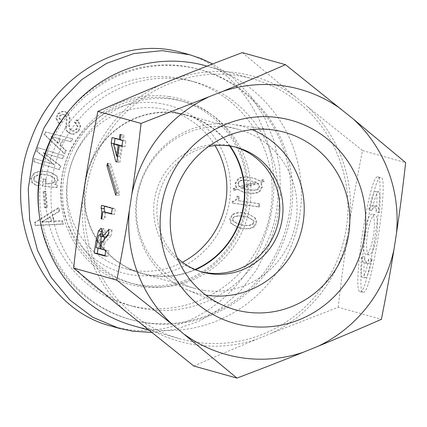 <?xml version="1.0" encoding="UTF-8"?>
<svg xmlns="http://www.w3.org/2000/svg" width="427" height="427" viewBox="0 0 427 427"><rect width="100%" height="100%" fill="white"/><g stroke="black" fill="none" stroke-linecap="round" stroke-linejoin="round"><path stroke-width="0.32" stroke-dasharray="2.13 1.6" d="M182.228 79.379A116.368 113.246 105.6 0 0 53.658 170.752A116.368 113.246 105.6 0 0 133.112 306.405A116.368 113.246 105.6 0 0 273.499 224.815A116.368 113.246 105.6 0 0 195.753 82.262A116.368 113.246 105.6 0 0 182.228 79.379M229.614 145.954A82.021 79.822 105.6 0 0 186.508 115.338A82.021 79.822 105.6 0 0 176.975 113.31A82.021 79.822 105.6 0 0 86.35 177.712A82.021 79.822 105.6 0 0 142.356 273.328A82.021 79.822 105.6 0 0 151.889 275.356A82.021 79.822 105.6 0 0 195.091 269.496M176.5 77.778A116.368 113.246 -74.4 0 1 190.026 80.66A116.368 113.246 -74.4 0 1 267.772 223.214A116.368 113.246 -74.4 0 1 127.385 304.803A116.368 113.246 -74.4 0 1 47.931 169.151A116.368 113.246 -74.4 0 1 176.5 77.778M144.246 286.133A94.548 92.013 -74.4 0 1 133.256 283.79A94.548 92.013 -74.4 0 1 68.699 173.57A94.548 92.013 -74.4 0 1 173.165 99.331A94.548 92.013 -74.4 0 1 184.154 101.674A94.548 92.013 -74.4 0 1 248.711 211.893A94.548 92.013 -74.4 0 1 144.246 286.133M215.037 145.591A82.021 79.822 105.6 0 0 168.964 110.433A82.021 79.822 105.6 0 0 159.431 108.405A82.021 79.822 105.6 0 0 68.806 172.807A82.021 79.822 105.6 0 0 124.812 268.423A82.021 79.822 105.6 0 0 182.436 262.247M233.307 217.364C235.389 215.87 238.784 215.47 243.486 216.163L247.238 216.937L252.987 220.279L253.521 222.205L252.426 223.897C250.43 225.403 246.993 225.798 242.109 225.072L238.463 224.319L232.747 220.983L232.213 219.051L233.307 217.364L234.023 217.562C236.104 216.067 239.499 215.667 244.207 216.366L247.959 217.14L253.702 220.476L254.236 222.408L253.142 224.095C251.151 225.605 247.708 225.995 242.824 225.275L239.184 224.522L233.462 221.181L232.928 219.254L234.023 217.562M255.581 218.192L248.557 213.964L244.698 213.164C239.36 212.374 235.437 212.929 232.918 214.834L230.35 218.87L231.583 223.465L238.576 227.692L242.328 228.477C247.756 229.278 251.727 228.728 254.246 226.822L256.814 222.787L255.581 218.192L247.841 213.767L243.982 212.966C238.645 212.171 234.722 212.731 232.203 214.637L229.635 218.672L230.868 223.268L237.86 227.495L241.613 228.274C247.041 229.08 251.012 228.525 253.531 226.62L256.099 222.59L254.866 217.994M239.04 186.604L237.711 183.557L239.045 181.192C240.62 180.002 243.849 179.767 248.733 180.493L256.248 182.174L239.04 186.604L239.755 186.802L238.426 183.759L239.76 181.395C241.335 180.205 244.564 179.97 249.448 180.69L256.963 182.377L239.755 186.802M256.248 182.174L256.963 182.377M257.743 183.252L259.013 186.711L257.385 189.177C256.019 190.207 252.672 190.33 247.334 189.54L240.518 187.821L257.743 183.252L258.463 183.45L259.728 186.914L258.1 189.38C256.734 190.41 253.387 190.533 248.05 189.737L241.234 188.019L258.463 183.45M240.518 187.821L241.234 188.019M259.835 191.627L262.306 187.293L261.409 182.324L264.318 181.47L263.721 179.959L260.23 181.005L254.743 178.481L249.944 177.493C244.788 176.73 241.004 177.258 238.592 179.084L235.848 183.375L236.67 187.912L233.74 188.905L234.343 190.415L237.722 189.209L243.401 192.086L247.553 192.94C253.435 193.81 257.524 193.372 259.835 191.627L259.114 191.429L261.591 187.095L260.694 182.121L263.603 181.272L263.005 179.756L259.509 180.808L260.23 181.005M259.509 180.808L254.028 178.278L249.229 177.29C244.073 176.527 240.289 177.061 237.876 178.886L235.128 183.178L235.955 187.715L233.025 188.702L233.622 190.218L237.006 189.006L242.685 191.883L246.838 192.742C252.715 193.612 256.808 193.175 259.114 191.429M237.006 189.006L237.722 189.209M233.622 190.218L234.343 190.415M233.025 188.702L233.74 188.905M235.955 187.715L236.67 187.912M263.005 179.756L263.721 179.959M263.603 181.272L264.318 181.47M260.694 182.121L261.409 182.324M259.029 203.658L237.994 200.546L238.64 196.367L237.012 196.126C236.51 199.377 234.946 201.09 232.331 201.272L232.069 202.942L258.532 206.86L259.029 203.658L259.744 203.86L238.709 200.743L239.355 196.569L237.727 196.329C237.225 199.574 235.667 201.288 233.046 201.469L232.784 203.14L259.248 207.058L259.744 203.86M258.532 206.86L259.248 207.058M232.069 202.942L232.784 203.14M232.331 201.272L233.046 201.469M237.012 196.126L237.727 196.329M238.64 196.367L239.355 196.569M237.994 200.546L238.709 200.743M159.1 103.313A86.873 84.541 -74.4 0 1 211.627 242.766A86.873 84.541 -74.4 0 1 66.713 221.309A86.873 84.541 -74.4 0 1 159.1 103.313M43.116 191.547L44.467 207.495L46.66 207.271L45.305 191.317L43.116 191.547L43.832 191.744L45.187 207.698L47.376 207.469L46.02 191.52L43.832 191.744M34.4 158.481L33.439 161.577L58.963 169.546L60.132 165.777L43.196 152.813L62.347 158.647L63.308 155.551L37.784 147.582L36.615 151.35L53.551 164.315L34.4 158.481L35.115 158.684L34.155 161.78L59.679 169.743L60.853 165.98L43.912 153.015L63.063 158.844L64.023 155.748L38.499 147.785L37.33 151.553L54.272 164.512L35.115 158.684M62.678 139.57L70.455 141.625L72.056 138.652L45.294 131.884L43.965 134.361L64.055 153.523L65.657 150.55L59.743 145.025L62.678 139.57L71.176 141.828L72.771 138.855L46.015 132.082L44.68 134.558L64.771 153.725L66.372 150.752L60.458 145.223L63.393 139.773M64.973 115.189L66.345 118.946L65.747 126.189C65.288 128.623 65.934 130.593 67.679 132.082L70.807 133.832L73.204 134.041L78.136 131.062L80.068 125.885L77.517 120.75L76.465 119.854L74.421 122.346L75.36 123.152L77.164 126.173L76.219 129.055L73.247 130.94L71.779 130.817L70.039 129.856L68.774 126.189L69.393 118.049L67.242 113.075L64.61 111.543L62.032 111.388L57.634 113.71L55.862 118.471L59.017 123.75L61.061 121.257L58.947 117.969L59.727 115.503L61.974 114.287L63.522 114.404L65.689 115.391L67.06 119.144L66.463 126.387C66.009 128.826 66.649 130.79 68.395 132.285L71.522 134.03L73.919 134.238L78.856 131.265L80.783 126.088L78.232 120.948L77.186 120.056L75.136 122.549L76.081 123.355L77.879 126.371L76.94 129.258L73.967 131.142L72.494 131.02L70.754 130.059L69.489 126.392L70.113 118.252L67.957 113.272L65.326 111.746L62.753 111.586L58.35 113.913L56.577 118.674L59.732 123.953L61.776 121.455L59.663 118.172L60.442 115.701L62.689 114.484L64.237 114.607L65.689 115.391M38.361 185.617L38.681 182.681L36.701 182.281L34.053 180.802L33.338 178.47L34.224 176.714C36.45 174.862 40.111 174.189 45.209 174.702L49.66 175.481L53.839 177.824L54.688 180.173L53.322 182.585L47.675 183.717L45.081 183.461L45.556 179.121L42.962 178.86L42.182 186.001L56.658 187.448L56.914 185.067L54.507 184.4L57.464 180.029L56.268 175.807L50.359 172.337L45.561 171.483C39.914 170.917 35.825 171.691 33.295 173.794L30.744 178.208L31.79 182.559L35.991 185.19L39.076 185.82L39.396 182.879L37.416 182.484L34.768 181.005L34.059 178.667L34.939 176.917C37.165 175.065 40.827 174.392 45.924 174.899L50.381 175.684L54.555 178.027L55.403 180.375L54.037 182.783L48.395 183.92L45.796 183.658L46.271 179.319L43.677 179.062L42.897 186.199L57.373 187.645L57.634 185.265L55.222 184.603L58.179 180.226L56.983 176.004L51.075 172.54L46.276 171.681C40.629 171.12 36.546 171.889 34.016 173.997L31.465 178.411L32.505 182.756L36.706 185.387L39.076 185.82M52.089 215.288L59.07 211.05L58.141 207.821L34.352 222.606L35.121 225.296L62.769 223.951L61.84 220.727L53.786 221.202L52.089 215.288L52.804 215.486L59.785 211.248L58.857 208.024L35.067 222.803L35.841 225.493L63.484 224.154L62.561 220.924L54.501 221.399L52.804 215.486M49.778 216.745L51.085 221.314L41.766 221.891L49.778 216.745L50.493 216.943L51.806 221.517L42.481 222.093L42.406 221.821L50.493 216.943M41.691 221.624L42.406 221.821M51.085 221.314L51.806 221.517M41.766 221.891L42.481 222.093M59.07 211.05L59.785 211.248M53.786 221.202L54.501 221.399M61.84 220.727L62.561 220.924M62.769 223.951L63.484 224.154M35.121 225.296L35.841 225.493M34.352 222.606L35.067 222.803M58.141 207.821L58.857 208.024M38.681 182.681L39.396 182.879M54.507 184.4L55.222 184.603M56.914 185.067L57.634 185.265M56.658 187.448L57.373 187.645M42.182 186.001L42.897 186.199M42.962 178.86L43.677 179.062M45.556 179.121L46.271 179.319M45.081 183.461L45.796 183.658M61.061 121.257L61.776 121.455M59.017 123.75L59.732 123.953M74.421 122.346L75.136 122.549M76.465 119.854L77.186 120.056M60.058 138.93L57.794 143.141L50.93 136.768L51.064 136.523L60.778 139.127L58.51 143.344L51.646 136.971L51.779 136.72L60.778 139.127M51.064 136.523L51.779 136.72M57.794 143.141L58.51 143.344M50.93 136.768L51.646 136.971M70.455 141.625L71.176 141.828M59.743 145.025L60.458 145.223M65.657 150.55L66.372 150.752M64.055 153.523L64.771 153.725M43.965 134.361L44.68 134.558M45.294 131.884L46.015 132.082M72.056 138.652L72.771 138.855M33.439 161.577L34.155 161.78M53.514 164.448L54.229 164.646M53.551 164.315L54.272 164.512M36.615 151.35L37.33 151.553M37.784 147.582L38.499 147.785M63.308 155.551L64.023 155.748M62.347 158.647L63.063 158.844M43.239 152.679L43.954 152.882M43.196 152.813L43.912 153.015M60.132 165.777L60.853 165.98M58.963 169.546L59.679 169.743M44.467 207.495L45.187 207.698M45.305 191.317L46.02 191.52M46.66 207.271L47.376 207.469M182.82 52.911C253.27 69.916 293.909 163.525 263.838 238.592C242.616 298.959 181.977 338.707 125.618 329.233L111.847 326.292M151.564 332.419L175.7 329.345L199.057 321.221L220.775 308.337L240.059 291.177L256.205 270.355L268.615 246.646L276.84 220.919L280.576 194.109L279.685 167.208L274.198 141.198L264.318 117.035L250.409 95.6L232.982 77.687L212.673 63.943M169.225 98.231A94.548 92.013 -74.4 0 1 180.215 100.569A94.548 92.013 -74.4 0 1 243.385 216.398A94.548 92.013 -74.4 0 1 129.317 282.69A94.548 92.013 -74.4 0 1 64.76 172.471A94.548 92.013 -74.4 0 1 169.225 98.231M169.113 96.534A96.166 93.588 105.6 0 0 66.847 227.153A96.166 93.588 105.6 0 0 227.26 250.905A96.166 93.588 105.6 0 0 169.113 96.534M365.822 254.417A20.331 4.644 98.4 0 1 364.38 233.361A20.331 4.644 98.4 0 1 371.906 214.221A20.331 4.644 98.4 0 1 373.524 235.01A20.331 4.644 98.4 0 1 365.95 254.444A20.331 4.644 98.4 0 1 365.822 254.417M368.933 254.876A20.331 4.644 98.4 0 1 367.492 233.825A20.331 4.644 98.4 0 1 375.023 214.68A20.331 4.644 98.4 0 1 376.635 235.474A20.331 4.644 98.4 0 1 369.067 254.908A20.331 4.644 98.4 0 1 368.933 254.876M371.832 210.57C374.676 198.229 376.95 191.953 378.648 191.739C380.243 192.486 380.505 199.473 379.427 212.689A29.041 6.629 -81.6 0 0 376.299 206.065A29.041 6.629 -81.6 0 0 371.832 210.57L368.72 210.105C371.565 197.77 373.838 191.493 375.53 191.275C377.132 192.027 377.388 199.014 376.315 212.23A29.041 6.629 -81.6 0 0 373.182 205.6A29.041 6.629 -81.6 0 0 368.72 210.105M379.427 212.689L376.315 212.23M364.658 256.894A29.041 6.629 -81.6 0 0 367.791 263.523A29.041 6.629 -81.6 0 0 372.253 259.018C369.408 271.353 367.135 277.63 365.443 277.849C363.841 277.096 363.585 270.115 364.658 256.894L361.546 256.435A29.041 6.629 -81.6 0 0 364.674 263.064A29.041 6.629 -81.6 0 0 369.141 258.559C366.297 270.894 364.023 277.171 362.331 277.39C360.73 276.637 360.468 269.65 361.546 256.435M372.253 259.018L369.141 258.559M360.046 291.71L360.142 291.732C368.149 295.751 386.579 175.374 377.719 176.933C369.771 172.924 351.41 292.223 360.046 291.71M363.158 292.175L363.254 292.196C371.26 296.21 389.691 175.833 380.831 177.392C372.888 173.383 354.522 292.682 363.158 292.175M338.227 307.259C341.04 282.204 344.103 258.613 347.418 236.489A137.622 133.929 -74.4 0 1 271.737 333.145L338.227 307.259L381.391 319.321M349.91 220.38C353.439 198.315 357.629 175.043 362.486 150.56L306.88 106.147A137.622 133.929 -74.4 0 1 349.91 220.38L347.418 236.489M362.486 150.56L405.65 162.623M116.592 144.321L119.731 156.73L121.417 145.81M117.681 156.426L119.731 156.73M122.784 140.568L125.896 141.027L125.02 146.68L122.485 145.97L119.939 162.425L118.893 162.137L117.601 156.965M121.908 146.215L125.02 146.68M120.249 139.859L125.896 141.027M121.044 134.702L124.161 135.162L123.36 140.323M119.998 134.409L124.161 135.162M120.27 139.725L122.314 140.029L123.115 134.868M112.039 137.569L115.151 138.028L122.314 140.029M115.093 138.417L115.151 138.028M116.849 161.833L118.893 162.137M117.457 156.394L114.356 143.99M116.827 161.966L119.939 162.425M121.957 145.89L122.485 145.97M112.285 208.36L115.402 208.824L114.527 214.471L111.474 213.617M111.41 214.012L114.527 214.471M101.546 205.36L104.658 205.819L115.402 208.824M104.599 206.214L104.658 205.819M101.743 218.907L104.183 219.27L104.85 211.915M101.733 218.992L104.183 219.27M105.987 212.086L104.845 219.451M104.311 236.91L103.281 234.391L102.64 234.29L103.281 234.391L101.615 236.232L99.203 248.114L102.891 249.144L104.284 239.43M96.091 247.655L99.203 248.114M100.847 248.845L102.891 249.144M98.093 248.215L100.713 234.007M104.909 256.013L108.026 256.472L104.973 255.618M105.784 250.361L108.896 250.825L108.026 256.472M100.825 248.978L108.896 250.825M101.893 242.098L105.005 242.563L103.937 249.437M108.143 235.133L111.255 235.597L105.005 242.563M109.056 229.24L112.168 229.699L111.255 235.597M108.298 234.113L112.168 229.699M102.528 232.026L105.645 232.491L105.677 237.113M102.234 230.073L104.156 228.744L105.645 232.491M116.411 192.86L119.523 193.319L118.813 195.683L110.006 166.06L110.721 163.696L119.523 193.319M115.701 195.219L118.813 195.683M107.604 163.231L110.721 163.696M108.373 165.815L110.006 166.06M252.053 129.637A86.425 84.108 105.6 0 0 232.288 124.342A86.425 84.108 105.6 0 0 138.93 187.207A86.425 84.108 105.6 0 0 186.172 289.357A86.425 84.108 105.6 0 0 205.814 295.084M208.472 146.568A64.648 62.913 105.6 0 0 159.346 192.908A64.648 62.913 105.6 0 0 177.328 258.009M204.111 290.371A82.427 80.217 105.6 0 0 295.18 225.648A82.427 80.217 105.6 0 0 238.901 129.557A82.427 80.217 105.6 0 0 139.458 187.352A82.427 80.217 105.6 0 0 194.531 288.326A82.427 80.217 105.6 0 0 204.111 290.371M230.158 146.034A82.427 80.217 105.6 0 0 186.62 114.948A82.427 80.217 105.6 0 0 87.177 172.743A82.427 80.217 105.6 0 0 142.25 273.718A82.427 80.217 105.6 0 0 151.831 275.757A82.427 80.217 105.6 0 0 195.598 269.709M235.72 147.155A64.648 62.913 105.6 0 0 234.113 146.68A64.648 62.913 105.6 0 0 156.122 192.011A64.648 62.913 105.6 0 0 199.313 271.209A64.648 62.913 105.6 0 0 200.93 271.636M175.823 78.504A137.622 133.929 -74.4 0 1 294.529 96.08L242.312 52.617M85.299 181.197A137.622 133.929 -74.4 0 1 160.974 84.541M125.832 311.539A137.622 133.929 -74.4 0 1 82.806 197.306M193.794 366.019C215.598 356.444 236.633 347.503 256.894 339.187A137.622 133.929 -74.4 0 1 138.188 321.606M294.529 96.08L306.88 106.147M271.737 333.145L256.894 339.187M346.329 228.087A134.953 131.335 -74.4 0 1 180.034 338.819A134.953 131.335 -74.4 0 1 89.867 173.495A134.953 131.335 -74.4 0 1 252.683 78.872A134.953 131.335 -74.4 0 1 346.329 228.087M206.129 65.859A134.953 131.335 -74.4 0 1 299.775 215.08A134.953 131.335 -74.4 0 1 133.48 325.806M291.139 213.329A129.701 126.221 -74.4 0 1 131.313 319.748A129.701 126.221 -74.4 0 1 44.659 160.862A129.701 126.221 -74.4 0 1 201.133 69.916A129.701 126.221 -74.4 0 1 291.139 213.329M67.679 112.365A129.701 126.221 -74.4 0 1 199.345 69.42A129.701 126.221 -74.4 0 1 289.346 212.827A129.701 126.221 -74.4 0 1 129.525 319.247A129.701 126.221 -74.4 0 1 39.204 214.263M232.747 220.983L233.462 221.181M243.486 216.163L244.207 216.366M252.987 220.279L253.702 220.476M252.426 223.897L253.142 224.095M242.109 225.072L242.824 225.275M243.982 212.966L244.698 213.164M253.531 226.62L254.246 226.822M241.613 228.274L242.328 228.477M230.868 223.268L231.583 223.465M232.203 214.637L232.918 214.834M237.711 183.557L238.426 183.759M239.045 181.192L239.76 181.395M248.733 180.493L249.448 180.69M259.013 186.711L259.728 186.914M257.385 189.177L258.1 189.38M247.334 189.54L248.05 189.737M261.591 187.095L262.306 187.293M246.838 192.742L247.553 192.94M235.128 183.178L235.848 183.375M237.876 178.886L238.592 179.084M249.229 177.29L249.944 177.493M31.79 182.559L32.505 182.756M30.744 178.208L31.465 178.411M33.295 173.794L34.016 173.997M45.561 171.483L46.276 171.681M56.268 175.807L56.983 176.004M57.464 180.029L58.179 180.226M47.675 183.717L48.395 183.92M53.322 182.585L54.037 182.783M54.688 180.173L55.403 180.375M53.839 177.824L54.555 178.027M45.209 174.702L45.924 174.899M34.224 176.714L34.939 176.917M33.338 178.47L34.059 178.667M34.053 180.802L34.768 181.005M66.345 118.946L67.06 119.144M61.974 114.287L62.689 114.484M58.947 117.969L59.663 118.172M55.862 118.471L56.577 118.674M57.634 113.71L58.35 113.913M62.032 111.388L62.753 111.586M67.242 113.075L67.957 113.272M69.393 118.049L70.113 118.252M68.774 126.189L69.489 126.392M70.039 129.856L70.754 130.059M73.247 130.94L73.967 131.142M76.219 129.055L76.94 129.258M77.164 126.173L77.879 126.371M75.36 123.152L76.081 123.355M77.517 120.75L78.232 120.948M80.068 125.885L80.783 126.088M78.136 131.062L78.856 131.265M73.204 134.041L73.919 134.238M67.679 132.082L68.395 132.285M65.747 126.189L66.463 126.387M102.576 236.473L104.3 236.723M98.504 235.773L101.615 236.232M96.924 242.248L100.041 242.712M102.197 241.757L103.996 242.024M97.153 240.887L99.181 241.191M101.044 228.28L104.156 228.744M127.385 304.803L133.112 306.405M190.026 80.66L195.753 82.262M186.508 115.338L168.964 110.433M142.356 273.328L124.812 268.423M247.238 216.937L247.959 217.14M238.463 224.319L239.184 224.522M248.557 213.964L247.841 213.767M238.576 227.692L237.86 227.495M254.732 181.694L255.447 181.897M242.942 188.627L243.657 188.825M243.401 192.086L242.685 191.883M254.743 178.481L254.028 178.278M36.706 185.387L35.991 185.19M51.075 172.54L50.359 172.337M50.381 175.684L49.66 175.481M37.416 182.484L36.701 182.281M64.237 114.607L63.522 114.404M65.326 111.746L64.61 111.543M72.494 131.02L71.779 130.817M71.522 134.03L70.807 133.832M129.317 282.69L133.256 283.79M180.215 100.569L184.154 101.674M375.023 214.68L371.906 214.221M369.067 254.908L365.95 254.444M376.299 206.065L373.182 205.6M378.648 191.739L375.53 191.275M365.443 277.849L362.326 277.39M367.791 263.523L364.674 263.064M360.142 291.732L363.254 292.191M377.719 176.933L380.831 177.392M104.017 228.712L100.905 228.253M186.172 289.357L224.068 305.775M232.288 124.342L273.205 129.957M142.25 273.718L194.531 288.326M186.62 114.948L238.901 129.557M199.313 271.209L202.537 272.106M234.113 146.68L237.337 147.582M252.683 78.872L207.068 66.121M180.034 338.819L148.601 330.034M201.133 69.916L199.345 69.42M131.313 319.748L129.525 319.247"/><path stroke-width="0.64" d="M195.091 269.496A82.021 79.822 105.6 0 0 229.614 145.954M182.436 262.247A82.021 79.822 105.6 0 0 215.037 145.591M111.847 326.292C41.318 309.095 0.56 215.774 30.632 140.414C53.551 74.741 123.286 34.384 182.82 52.911M212.673 63.943L201.555 58.761L189.994 54.816L162.105 50.648L133.827 53.551L106.579 63.377L81.733 79.641L60.538 101.514L44.05 127.908L33.103 157.499L28.246 188.793L29.725 220.231L37.459 250.222L51.059 277.267L69.852 300.016L92.889 317.309L119.01 328.299L132.781 331.229L151.564 332.419M405.65 162.623C402.837 187.677 399.779 211.269 396.464 233.393L393.966 249.501C390.443 271.567 386.248 294.838 381.391 319.321C359.582 328.897 338.552 337.842 318.291 346.158L303.442 352.195C282.973 360.452 260.812 369.077 236.953 378.082L172.385 324.552L116.779 280.139C121.636 255.656 125.826 232.379 129.354 210.314L131.847 194.21C135.162 172.081 138.225 148.495 141.038 123.435L222.371 91.511C242.632 83.196 263.667 74.25 285.471 64.68L353.433 119.154L405.65 162.623M116.614 156.271L118.327 145.217L113.481 143.862L116.614 156.271L117.681 156.426M113.481 143.862L116.592 144.321L121.417 145.81M118.327 145.217L121.439 145.676M122.784 140.568L121.908 146.215L119.373 145.511L116.827 161.966L115.781 161.673L111.164 143.216L112.039 137.569L119.202 139.57L119.998 134.409L121.044 134.702L120.249 139.859L122.784 140.568M119.202 139.57L120.27 139.725M111.164 143.216L114.276 143.675L115.093 138.417M115.781 161.673L116.849 161.833M117.601 156.965L117.457 156.394M114.356 143.99L114.276 143.675M119.373 145.511L121.957 145.89M101.071 218.805C101.957 213.078 101.962 209.577 101.087 208.307L101.546 205.36L112.285 208.36L111.41 214.012L102.875 211.627L101.733 218.992L101.071 218.805L101.743 218.907M101.087 208.307L104.199 208.766L104.599 206.214M104.85 211.915L104.199 208.766M102.875 211.627L111.474 213.617M99.779 248.685L100.884 241.559L101.183 236.264L100.089 233.916L102.64 234.29L100.169 233.932L98.504 235.773L96.091 247.655L100.847 248.845M104.284 239.43L104.311 236.91M94.17 253.008L96.07 240.727L98.509 230.906L101.044 228.28L102.528 232.026L102.56 236.649L109.056 229.24L108.143 235.133L101.893 242.098L100.825 248.978L105.784 250.361L104.909 256.013L94.17 253.008L97.281 253.473L98.093 248.215M104.973 255.618L97.281 253.473M102.56 236.649L105.677 237.113L108.298 234.113M100.713 234.007L102.234 230.073M116.411 192.86L115.701 195.219L106.894 165.596L107.604 163.231L116.411 192.86M106.894 165.596L108.373 165.815M285.471 64.68L242.312 52.617C218.453 61.616 196.292 70.247 175.823 78.504L160.974 84.541C140.713 92.856 119.683 101.802 97.874 111.372L141.038 123.435M97.874 111.372C93.017 135.855 88.821 159.132 85.299 181.197L82.806 197.306C79.491 219.43 76.428 243.022 73.615 268.076L116.779 280.139M245.963 312.02A92.083 89.617 -74.4 0 1 224.068 305.775A92.083 89.617 -74.4 0 1 173.736 196.932A92.083 89.617 -74.4 0 1 273.205 129.957A92.083 89.617 -74.4 0 1 348.8 233.713A92.083 89.617 -74.4 0 1 245.963 312.02M246.785 325.988A105.416 102.592 105.6 0 0 358.893 182.804A105.416 102.592 105.6 0 0 183.044 156.768A105.416 102.592 105.6 0 0 246.785 325.988M205.814 295.084A86.425 84.108 105.6 0 0 206.721 295.222A86.425 84.108 105.6 0 0 301.067 232.026A86.425 84.108 105.6 0 0 252.053 129.637M396.464 233.393A137.622 133.929 105.6 0 0 353.433 119.154M341.077 109.088A137.622 133.929 105.6 0 0 222.371 91.511M207.527 97.553A137.622 133.929 105.6 0 0 131.847 194.21M129.354 210.314A137.622 133.929 105.6 0 0 172.385 324.552M184.736 334.619A137.622 133.929 105.6 0 0 303.442 352.195M318.291 346.158A137.622 133.929 105.6 0 0 393.966 249.501M177.328 258.009A64.648 62.913 105.6 0 0 202.537 272.106A64.648 62.913 105.6 0 0 210.052 273.707A64.648 62.913 105.6 0 0 281.478 222.947A64.648 62.913 105.6 0 0 237.337 147.582A64.648 62.913 105.6 0 0 229.822 145.981A64.648 62.913 105.6 0 0 208.472 146.568M195.598 269.709A82.427 80.217 105.6 0 0 230.158 146.034M200.93 271.636A64.648 62.913 105.6 0 0 206.828 272.805A64.648 62.913 105.6 0 0 278.068 222.883A64.648 62.913 105.6 0 0 235.72 147.155M73.615 268.076L125.832 311.539L193.794 366.019L236.953 378.082M148.601 330.034L133.48 325.806A134.953 131.335 -74.4 0 1 43.319 160.483A134.953 131.335 -74.4 0 1 206.129 65.859L207.068 66.121M39.204 214.263A129.701 126.221 -74.4 0 1 67.679 112.365M101.183 236.264L102.576 236.473M100.884 241.559L102.197 241.757M96.07 240.727L97.153 240.887M98.509 230.906L101.621 231.365M189.791 54.763L182.628 52.761M119.026 328.299L111.863 326.297"/></g></svg>
